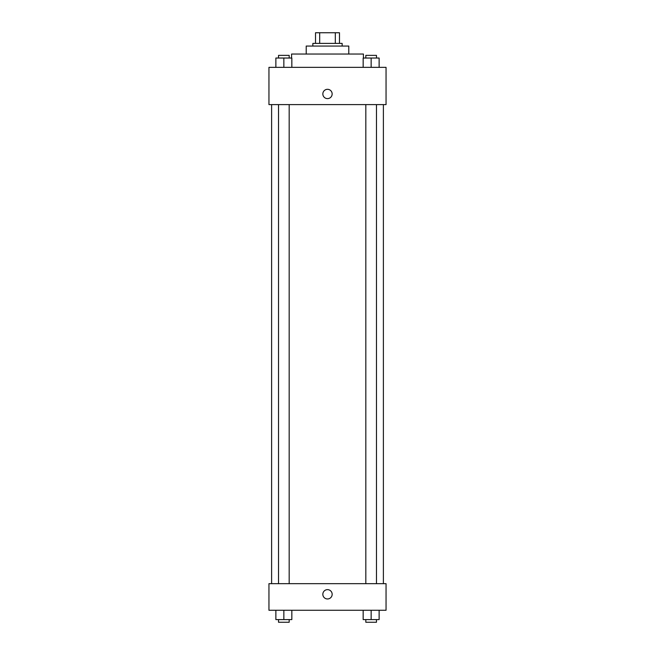 <?xml version="1.0" encoding="UTF-8"?>
<svg xmlns="http://www.w3.org/2000/svg" width="655" height="655" viewBox="0 0 655 655"><rect width="100%" height="100%" fill="white"/><g stroke="black" fill="none" stroke-linecap="round" stroke-linejoin="round"><path stroke-width="0.98" d="M319.689 43.394L319.689 32.75L315.522 32.75L315.522 43.394L315.522 32.75M319.689 32.75L339.478 32.75L339.478 43.394M335.311 43.394L335.311 32.75M312.861 46.055L312.861 43.394L342.139 43.394L342.139 46.055M306.212 54.038L306.212 46.055L348.787 46.055L348.787 54.038M291.573 58.033L291.573 54.038L363.427 54.038L363.427 58.033M268.951 67.35L386.049 67.35L386.049 104.612L268.951 104.612L268.951 67.35M322.841 93.96A4.659 4.659 0 0 1 329.825 89.931A4.659 4.659 0 0 1 329.825 97.996A4.659 4.659 0 0 1 322.841 93.96M268.951 583.662L386.049 583.662L386.049 610.272L268.951 610.272L268.951 583.662M327.5 598.965A4.659 4.659 0 0 1 323.464 591.973A4.659 4.659 0 0 1 331.536 591.973A4.659 4.659 0 0 1 327.5 598.965M363.165 610.272L363.165 619.589L379.13 619.589L379.13 610.272L379.13 619.589M371.148 619.589L371.148 610.272M376.469 619.589L376.469 622.25L365.826 622.25L365.826 619.589M275.87 610.272L275.87 619.589L291.835 619.589L291.835 610.272L291.835 619.589M283.852 619.589L283.852 610.272M289.174 619.589L289.174 622.25L278.531 622.25L278.531 619.589M363.165 67.35L363.165 58.033L379.13 58.033L379.13 67.35L379.13 58.033M371.148 67.35L371.148 58.033M376.469 58.033L376.469 55.372L365.826 55.372L365.826 58.033M275.87 67.35L275.87 58.033L291.835 58.033L291.835 67.35L291.835 58.033M283.852 67.35L283.852 58.033M289.174 58.033L289.174 55.372L278.531 55.372L278.531 58.033M383.388 583.662L383.388 104.612M271.612 583.662L271.612 104.612M365.826 104.612L365.826 583.662M376.469 104.612L376.469 583.662M289.174 583.662L289.174 104.612M278.531 583.662L278.531 104.612"/></g></svg>
